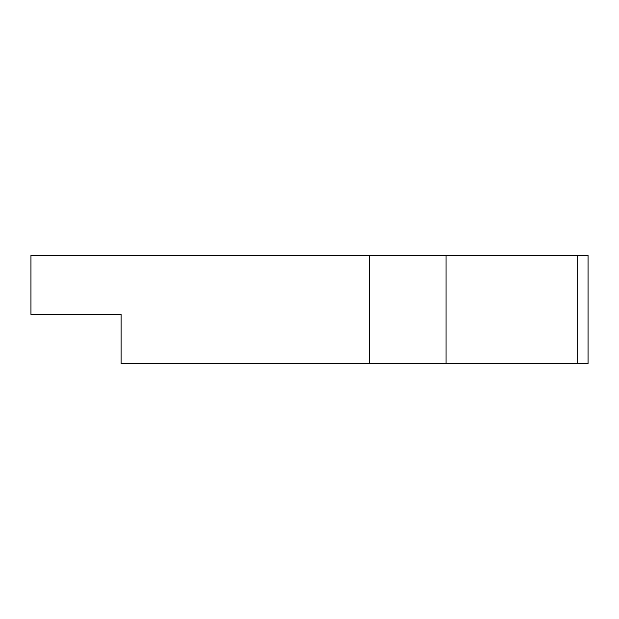 <?xml version="1.0" encoding="UTF-8"?>
<svg xmlns="http://www.w3.org/2000/svg" width="619" height="619" viewBox="0 0 619 619"><rect width="100%" height="100%" fill="white"/><g stroke="black" fill="none" stroke-linecap="round" stroke-linejoin="round"><path stroke-width="0.93" d="M369.497 255.423L30.95 255.423L30.95 314.413L121.084 314.413L121.084 363.577L446.067 363.577L446.067 255.423L369.497 255.423L369.497 363.577M446.067 255.423L588.05 255.423L588.05 363.577L446.067 363.577M121.084 360.304L121.084 345.859M121.084 332.132L121.084 314.413M577.179 363.577L577.179 255.423"/></g></svg>
